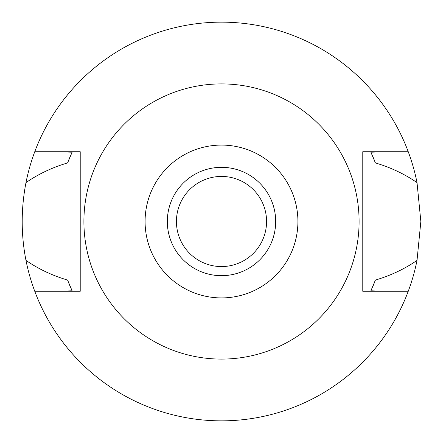 <?xml version="1.0" encoding="UTF-8"?>
<svg xmlns="http://www.w3.org/2000/svg" width="443" height="443" viewBox="0 0 443 443"><rect width="100%" height="100%" fill="white"/><g stroke="black" fill="none" stroke-linecap="round" stroke-linejoin="round"><path stroke-width="0.66" d="M221.5 297.917A76.417 76.417 0 0 1 145.082 221.5A76.417 76.417 0 0 1 221.5 145.082A76.417 76.417 0 0 1 297.917 221.5A76.417 76.417 0 0 1 221.5 297.917M221.5 275.673A54.173 54.173 0 0 0 275.673 221.5A54.173 54.173 0 0 0 221.5 167.327A54.173 54.173 0 0 0 167.327 221.5A54.173 54.173 0 0 0 221.5 275.673M221.5 359.096A137.596 137.596 0 0 1 83.904 221.5A137.596 137.596 0 0 1 221.5 83.904A137.596 137.596 0 0 1 359.096 221.5A137.596 137.596 0 0 1 221.5 359.096M362.778 151.727L362.778 291.272L408.241 291.272A199.35 199.35 0 0 1 34.759 291.272L80.222 291.272L80.222 151.727L34.759 151.727A199.35 199.35 0 0 1 417.018 182.599C404.62 174.049 390.754 167.487 375.409 162.924L370.885 152.193L385.897 151.727L362.778 151.727L408.241 151.727M80.222 291.272L57.103 291.272L72.115 290.807L67.591 280.076A164.68 164.68 0 0 0 70.083 286.25M385.897 291.272L370.885 290.807A164.68 164.68 0 0 0 371.976 288.41M57.103 151.727L72.115 152.193L67.591 162.924C52.219 167.493 38.353 174.055 25.982 182.599C20.943 208.753 20.943 234.685 25.982 260.401C38.336 268.94 52.202 275.502 67.591 280.076M34.759 291.272A199.35 199.35 0 0 1 25.982 260.401M372.951 286.172A164.68 164.68 0 0 0 375.409 280.076C390.837 275.48 404.708 268.923 417.018 260.401A199.35 199.35 0 0 1 408.241 291.272M71.002 288.354A164.68 164.68 0 0 0 72.115 290.807M370.885 290.807L375.409 280.076M417.018 260.401L420.85 221.5L417.018 182.599M72.115 152.193A164.68 164.68 0 0 0 70.996 154.651M70.083 156.75A164.68 164.68 0 0 0 67.591 162.924M375.409 162.924A164.68 164.68 0 0 0 372.951 156.828M371.97 154.585A164.68 164.68 0 0 0 370.885 152.193M25.982 182.599A199.35 199.35 0 0 1 34.759 151.727M221.5 176.43A45.07 45.07 0 0 0 176.43 221.5A45.07 45.07 0 0 0 221.5 266.57A45.07 45.07 0 0 0 266.57 221.5A45.07 45.07 0 0 0 221.5 176.43"/></g></svg>

